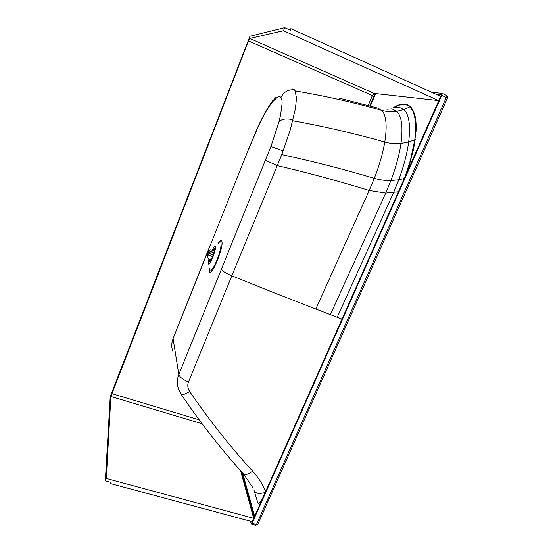 <?xml version="1.0" encoding="UTF-8"?>
<svg xmlns="http://www.w3.org/2000/svg" width="553" height="553" viewBox="0 0 553 553"><rect width="100%" height="100%" fill="white"/><g stroke="black" fill="none" stroke-linecap="round" stroke-linejoin="round"><path stroke-width="0.83" d="M210.32 244.938L173.082 338.616C171.375 343.088 171.326 347.422 172.944 351.611M244.288 159.9L210.375 245.131L248.795 148.633L258.23 126.153C263.242 115.162 270.009 103.964 273.355 99.879M254.332 491.154L257.85 502.995C259.108 503.251 260.546 502.027 262.17 499.311M292.793 88.95L294.459 89.862L295.171 90.92L296.297 97.058C296.373 100.66 295.903 105.277 294.88 110.918L290.256 129.9L281.781 154.633L231.831 275.802C226.502 273.631 223.004 271.509 221.318 269.422L178.819 374.499C176.877 379.489 176.836 384.48 178.702 389.457L181.128 394.282C181.813 395.354 184.654 394.434 189.665 391.524C187.667 388.476 187.28 385.296 188.497 381.999C182.808 379.531 179.58 377.028 178.819 374.499L173.082 338.616L210.375 245.131M209.269 268.129L209.373 271.772C211.218 278.436 224.608 245.221 221.691 241.08C221.055 240.064 219.859 240.88 218.117 243.527M393.715 107.489L398.651 105.139L404.9 104.365L408.349 105.575L409.96 106.777L413.388 111.927L413.699 111.671L411.529 107.911C409.78 105.72 407.644 104.455 405.142 104.102C402.598 103.77 399.805 104.31 396.757 105.72L393.162 107.704M405.066 176.753L410.402 160.342L414.798 139.771L415.662 130.771L415.358 119.973L413.388 111.927M265.696 491.361C262.599 484.075 258.244 477.35 252.631 471.184C247.972 474.55 244.855 475.393 243.285 473.707C221.421 449.582 200.774 423.197 181.322 394.572M252.631 471.184C230.47 446.942 209.483 420.391 189.665 391.524M435.868 94.204L441.176 94.687L441.163 95.275L251.892 522.516L251.29 521.451M342.01 319.095L337.206 317.284L393.577 192.603L398.775 179.794C403.801 166.19 407.098 153.589 408.674 141.997C410.679 125.289 409.082 114.471 403.897 109.542L398.948 107.109L392.886 107.8L398.651 105.139M188.497 381.999L231.831 275.802L274.046 292.793L337.206 317.284M212.103 250.246L213.831 247.281C219.804 240.196 208.419 271.82 208.35 262.509L208.923 259.094M212.656 250.447L213.285 249.479C217.599 244.371 209.38 267.196 209.331 260.47L209.469 259.288M447.446 98.123L441.757 95.33L252.099 523.29L251.345 524.12L250.433 521.216M431.879 92.399L441.902 93.284L446.485 95.365L446.347 97.411L256.488 524.472L255.721 525.288L257.822 524.299L256.488 524.472L252.099 523.29M441.757 95.33L441.902 93.284M214.46 250.046L214.032 250.944M210.845 259.786L210.589 260.802M207.52 257.428L208.661 258.693L207.52 257.428L208.018 255.279L207.838 254.829L207.016 255.921M211.308 259.64L208.661 258.693M214.039 252.451L211.467 251.518L209.815 251.705L208.191 255.03L212.684 256.64M208.191 255.03L207.693 257.186M211.163 259.896L208.488 258.942M209.718 252.133L211.37 251.947L211.467 251.518M209.324 250.184L208.771 252.507L208.951 252.949L209.815 251.705M213.928 252.873L211.37 251.947M209.262 250.371L210.714 249.749L214.336 251.055M207.078 255.631L209.089 250.62M207.61 257.041L206.981 256.06M213.292 254.974L208.854 253.378M368.194 105.395L372.376 95.558L374.063 93.402L438.688 100.591L440.575 96.333L291.016 28.701L290.408 30.228L284.698 27.65L249.956 36.263L110.227 396.577L105.347 480.847L110.731 482.299L110.254 483.502L110.317 482.188M284.698 27.65L283.489 30.712L249.783 38.461L248.484 40.929L110.877 396.494L106.3 478.449L253.682 518.306L240.596 470.727M288.376 29.309L291.016 28.701M283.489 30.712L438.688 100.591M106.3 478.449L105.347 480.847M110.254 483.502L252.182 521.686L253.682 518.306M254.656 516.281L242.615 472.967M370.358 105.976L375.639 93.575M413.699 111.685L415.213 116.697C416.015 120.568 416.305 125.199 416.077 130.584L415.662 130.771M407.934 170.276L413.789 148.335L416.077 130.584M257.345 502.145L257.311 502.387C258.223 504.004 259.557 503.624 261.32 501.239M248.864 148.812L258.451 126.029C263.47 115.39 268.191 107.289 272.608 101.724L277.44 97.162C278.947 96.312 280.108 96.402 280.924 97.439L280.938 97.452C281.74 98.51 282.127 100.494 282.099 103.411L280.654 114.671L279.002 121.75L271.24 145.633L221.318 269.422M272.608 101.724L275.435 97.342M254.186 517.332L241.633 471.875M369.791 105.823L375.031 93.505M415.614 131.683L416.029 131.496M414.812 139.66L415.262 139.522M413.298 148.425L413.789 148.335M410.367 160.453L410.907 160.446M265.198 492.488C259.129 494.154 255.438 493.518 254.11 490.587M265.392 160.259L277.205 165.596M270.887 146.552L283.212 150.886M279.002 121.75C281.836 118.895 286.495 118.238 292.972 119.794M280.938 97.452C283.841 91.798 288.355 89.275 294.479 89.883M218.352 243.327C222.099 238.232 222.002 246.334 217.979 257.408C214.018 268.502 208.944 274.765 209.317 268.426M257.898 524.133L447.467 98.075C447.868 96.872 447.543 95.966 446.485 95.365L441.985 93.339M409.96 106.777L403.897 109.542L396.771 111.326L391.994 108.879L386.913 109.273M414.798 139.771L408.674 141.997L400.987 143.469C403.151 126.976 401.741 116.261 396.771 111.326C391.628 112.065 386.63 111.747 381.777 110.379C353.934 102.457 325.067 95.966 295.171 90.92M404.278 178.536L398.775 179.794L390.902 180.568C395.941 167.262 399.307 154.895 400.987 143.469C395.457 144.008 390.059 143.538 384.777 142.059C354.957 133.598 324.279 126.492 292.744 120.741M398.416 191.767L385.731 193.066L390.902 180.568C385.268 180.686 379.731 179.946 374.305 178.336C344.104 169.315 313.261 161.407 281.781 154.626M315.777 309.106L369.21 190.488C339.134 181.184 308.463 172.889 277.198 165.61M330.321 314.671L385.731 193.066L369.21 190.488L374.305 178.336C379.379 165.375 382.87 153.278 384.777 142.059C387.294 125.828 386.291 115.266 381.777 110.379L377.851 108.07L339.459 98.22M374.063 93.402L249.783 38.461M248.484 40.929L372.376 95.558M199.218 419.838L111.692 393.584M110.877 396.494L202.149 423.771M173.068 338.318L171.914 343.074M244.336 159.782L248.753 148.722M243.652 474.108L252.866 487.732M209.331 260.47L209.497 261.493M213.285 249.479L214.052 248.809M251.345 524.12L255.721 525.288"/></g></svg>

